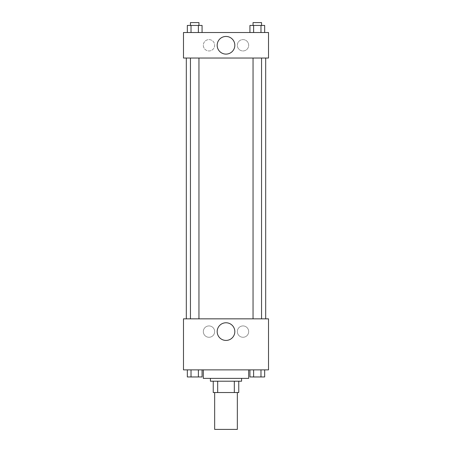 <?xml version="1.0" encoding="UTF-8"?>
<svg xmlns="http://www.w3.org/2000/svg" width="452" height="452" viewBox="0 0 452 452"><rect width="100%" height="100%" fill="white"/><g stroke="black" fill="none" stroke-linecap="round" stroke-linejoin="round"><path stroke-width="0.34" stroke-dasharray="2.26 1.69" d="M237.34 429.4L214.66 429.4M237.34 392.545L214.66 392.545L237.34 392.545M217.683 392.545L213.242 392.545L213.242 381.205L217.683 381.205L217.683 392.545L238.758 392.545M234.317 381.205L217.683 381.205L234.317 381.205L234.317 392.545M217.683 381.205L213.242 381.205M210.406 381.205L241.594 381.205M226 378.375L210.406 378.375L226 378.375M248.679 378.375L203.321 378.375M248.679 369.866L203.321 369.866L248.679 369.866M183.478 369.866L268.522 369.866L268.522 318.841L183.478 318.841L183.478 369.866M249.933 369.866L249.933 376.957L253.612 376.957L249.933 376.957L253.612 376.957L253.612 369.866L260.979 369.866L249.933 369.866L264.663 369.866L249.933 369.866L253.612 369.866L253.612 376.957L264.663 376.957L260.979 376.957L264.663 376.957L264.663 369.866L260.979 369.866L260.979 376.957L253.612 376.957L260.979 376.957L260.979 369.866L264.663 369.866L253.612 369.866L264.663 369.866M202.067 369.866L187.337 369.866L198.388 369.866L198.388 376.957L202.067 376.957L198.388 376.957L202.067 376.957L202.067 369.866L187.337 369.866L191.021 369.866L191.021 376.957L198.388 376.957L191.021 376.957L198.388 376.957L198.388 369.866L198.388 376.957M183.478 328.762L183.478 332.661L183.478 328.762M226 340.424A8.825 8.825 0 0 0 233.644 327.186A8.825 8.825 0 0 0 218.356 327.186A8.825 8.825 0 0 0 226 340.424M268.522 328.762L268.522 332.661L268.522 328.762M208.993 325.926A5.667 5.667 0 0 0 204.084 334.435A5.667 5.667 0 0 0 213.903 334.435A5.667 5.667 0 0 0 208.993 325.926A5.667 5.667 0 0 1 213.903 334.435A5.667 5.667 0 0 1 204.084 334.435A5.667 5.667 0 0 1 208.993 325.926M243.006 325.926A5.667 5.667 0 0 0 238.097 334.435A5.667 5.667 0 0 0 247.916 334.435A5.667 5.667 0 0 0 243.006 325.926A5.667 5.667 0 0 1 247.916 334.435A5.667 5.667 0 0 1 238.097 334.435A5.667 5.667 0 0 1 243.006 325.926M253.047 318.841L261.55 318.841L253.047 318.841L261.55 318.841L253.047 318.841L253.047 58.037L261.55 58.037L253.047 58.037M198.953 318.841L190.45 318.841L198.953 318.841L190.45 318.841L198.953 318.841L198.953 58.037L190.45 58.037L198.953 58.037M265.686 318.841L186.314 318.841L265.686 318.841M265.686 58.037L186.314 58.037L265.686 58.037M261.55 58.037L261.55 318.841M268.522 58.037L183.478 58.037L183.478 32.521L268.522 32.521L268.522 58.037M203.321 45.279A5.667 5.667 0 0 0 208.993 50.946A5.667 5.667 0 0 0 214.66 45.279A5.667 5.667 0 0 0 208.993 39.606A5.667 5.667 0 0 0 203.321 45.279M248.679 45.279A5.667 5.667 0 0 0 243.006 39.606A5.667 5.667 0 0 0 237.34 45.279A5.667 5.667 0 0 0 243.006 50.946A5.667 5.667 0 0 0 248.679 45.279M249.933 32.521L264.663 32.521L249.933 32.521L264.663 32.521L249.933 32.521L264.663 32.521L249.933 32.521L249.933 25.436L264.663 25.436L260.979 25.436L260.979 32.521L260.979 25.436L253.612 25.436L253.612 32.521L253.612 25.436L249.933 25.436L264.663 25.436L264.663 32.521M187.337 32.521L202.067 32.521L187.337 32.521L202.067 32.521L187.337 32.521L187.337 25.436L202.067 25.436L198.388 25.436L198.388 32.521L198.388 25.436L191.021 25.436L191.021 32.521L191.021 25.436L187.337 25.436L202.067 25.436L202.067 32.521M208.993 39.606A5.667 5.667 0 0 1 213.903 48.115A5.667 5.667 0 0 1 204.084 48.115A5.667 5.667 0 0 1 208.993 39.606M243.006 39.606A5.667 5.667 0 0 1 247.916 48.115A5.667 5.667 0 0 1 238.097 48.115A5.667 5.667 0 0 1 243.006 39.606M183.478 52.014L183.478 44.217L183.478 52.014M268.522 44.217L268.522 52.014L268.522 44.217M234.825 45.279A8.825 8.825 0 0 0 221.587 37.635A8.825 8.825 0 0 0 221.587 52.924A8.825 8.825 0 0 0 234.825 45.279M261.55 25.436L253.047 25.436L261.55 25.436L253.047 25.436L261.55 25.436L261.55 22.6L253.047 22.6L261.55 22.6L253.047 22.6L253.047 25.436M198.953 25.436L190.45 25.436L198.953 25.436L190.45 25.436L198.953 25.436L198.953 22.6L190.45 22.6L198.953 22.6L190.45 22.6L190.45 25.436M260.979 25.436L260.979 32.521M253.612 25.436L253.612 32.521M198.388 25.436L198.388 32.521M191.021 25.436L191.021 32.521M261.55 376.957L253.047 376.979M187.337 369.866L191.021 369.866L187.337 369.866L187.337 376.957L191.021 376.957L187.337 376.957L191.021 376.957L191.021 369.866L198.388 369.866L187.337 369.866L198.388 369.866M198.953 376.957L190.45 376.979M260.979 369.866L260.979 376.957M253.612 369.866L253.612 376.957M191.021 369.866L191.021 376.957M190.45 58.037L190.45 318.841"/><path stroke-width="0.68" d="M214.66 392.545L214.66 429.4L237.34 429.4L237.34 392.545M234.317 381.205L234.317 392.545L213.242 392.545L213.242 381.205M234.317 392.545L238.758 392.545L238.758 381.205L238.758 392.545M241.594 378.375L241.594 381.205L210.406 381.205L210.406 378.375M217.683 381.205L217.683 392.545M203.321 369.866L203.321 378.375L248.679 378.375L248.679 369.866M268.522 369.866L183.478 369.866L183.478 318.841L268.522 318.841L268.522 369.866M226 340.424A8.825 8.825 0 0 1 218.356 327.186A8.825 8.825 0 0 1 233.644 327.186A8.825 8.825 0 0 1 226 340.424M265.686 58.037L265.686 318.841M253.047 318.841L253.047 58.037M198.953 58.037L198.953 318.841M268.522 58.037L183.478 58.037L183.478 32.521L268.522 32.521L268.522 58.037M234.825 45.279A8.825 8.825 0 0 1 221.587 52.924A8.825 8.825 0 0 1 221.587 37.635A8.825 8.825 0 0 1 234.825 45.279M264.663 32.521L264.663 25.436L249.933 25.436L249.933 32.521M260.979 25.436L260.979 32.521M253.612 25.436L253.612 32.521M253.047 25.436L253.047 22.6L261.55 22.6L261.55 25.436M202.067 32.521L202.067 25.436L187.337 25.436L187.337 32.521M198.388 25.436L198.388 32.521M191.021 25.436L191.021 32.521M190.45 25.436L190.45 22.6L198.953 22.6L198.953 25.436M264.663 369.866L264.663 376.957L249.933 376.957L249.933 369.866M260.979 369.866L260.979 376.957M253.612 369.866L253.612 376.957M261.55 376.957L253.047 376.979M202.067 369.866L202.067 376.957L187.337 376.957L187.337 369.866M198.388 369.866L198.388 376.957M191.021 369.866L191.021 376.957M198.953 376.957L190.45 376.979M186.314 58.037L186.314 318.841M261.55 318.841L261.55 58.037M190.45 58.037L190.45 318.841"/></g></svg>
